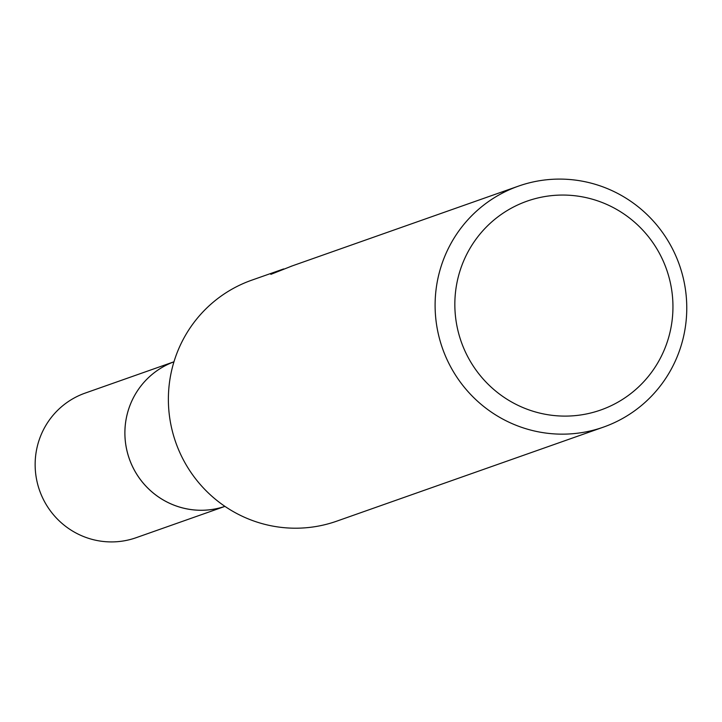 <?xml version="1.0" encoding="UTF-8"?>
<svg xmlns="http://www.w3.org/2000/svg" width="722" height="722" viewBox="0 0 722 722"><rect width="100%" height="100%" fill="white"/><g stroke="black" fill="none" stroke-linecap="round" stroke-linejoin="round"><path stroke-width="1.08" d="M224.921 506.366A76.64 75.332 -109.4 0 1 212.358 509.416A76.64 75.332 -109.4 0 1 127.406 452.523A76.64 75.332 -109.4 0 1 173.957 361.821A76.658 75.35 -109.4 0 0 125.836 445.095A76.658 75.35 -109.4 0 0 224.939 506.384L136.133 537.7A76.658 75.35 -109.4 0 1 36.1 476.737A76.658 75.35 -109.4 0 1 85.151 393.102L173.966 361.785M603.43 427.126A127.767 125.592 -109.4 0 1 580.912 432.749A127.767 125.592 -109.4 0 1 439.075 337.084A127.767 125.592 -109.4 0 1 518.45 186.132A127.767 125.592 -109.4 0 1 540.958 180.5A127.767 125.592 -109.4 0 1 682.795 276.174A127.767 125.592 -109.4 0 1 603.43 427.126L336.696 521.176A127.767 125.592 -109.4 0 1 314.187 526.798A127.767 125.592 -109.4 0 1 172.35 431.133A127.767 125.592 -109.4 0 1 251.725 280.181L283.683 268.927M546.581 196.276A110.737 108.841 -109.4 0 1 671.568 289.215A110.737 108.841 -109.4 0 1 581.21 414.888A110.737 108.841 -109.4 0 1 456.223 321.949A110.737 108.841 -109.4 0 1 546.581 196.276M518.45 186.132L294.495 265.1A127.767 125.592 70.6 0 0 288.962 267.194L270.867 274.351L282.158 269.45M291.156 266.274L292.581 265.786"/></g></svg>
